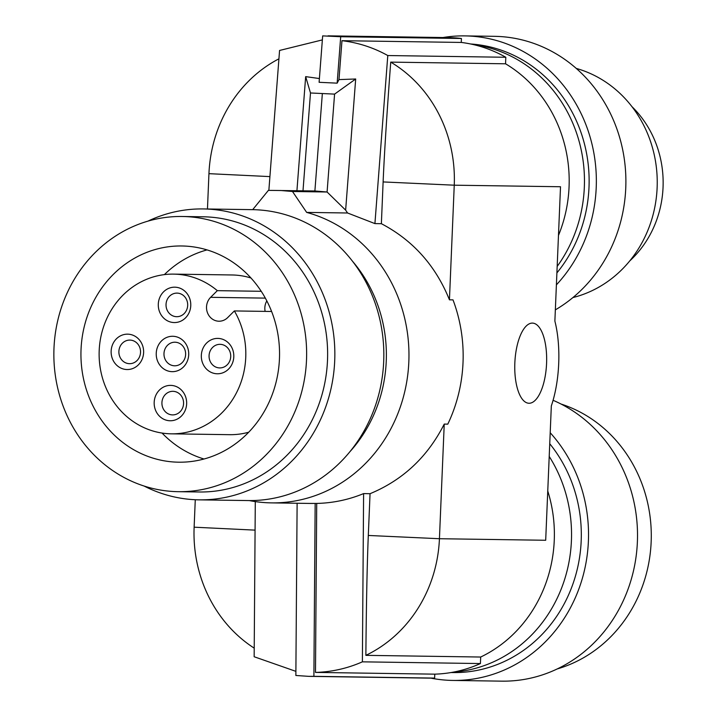<?xml version="1.0" encoding="UTF-8"?>
<svg xmlns="http://www.w3.org/2000/svg" width="717" height="717" viewBox="0 0 717 717"><rect width="100%" height="100%" fill="white"/><g stroke="black" fill="none" stroke-linecap="round" stroke-linejoin="round"><path stroke-width="1.08" d="M505.817 57.27A139.573 128.191 90.8 0 0 461.264 42.437L341.964 40.69C358.204 42.644 373.476 47.591 387.789 55.541L505.817 57.27L505.548 63.795L390.729 62.119C386.848 113.895 384.312 153.841 383.12 181.93L454.246 185.192L449.442 299.814L453.001 299.867A147.442 135.414 90.8 0 1 463.021 362.596A147.442 135.414 90.8 0 1 447.793 424.141L444.235 424.088L439.431 538.718L368.305 535.456C367.14 563.553 366.324 603.517 365.867 655.347L480.686 657.032L480.408 663.557A139.573 128.191 90.8 0 1 434.78 674.159L434.619 678.094A143.508 131.803 90.8 0 1 429.492 678.13L309.027 676.364M365.867 655.347A133.676 122.777 -89.2 0 0 439.431 538.718L545.691 540.268L551.328 405.93A70.768 27.981 92.7 0 0 554.877 321.082L560.515 186.743L454.246 185.192A133.676 122.777 -89.2 0 0 390.729 62.119M529.029 403.259A40.116 15.864 -87.3 0 1 528.859 403.25A40.116 15.864 -87.3 0 1 514.851 362.73A40.116 15.864 -87.3 0 1 532.39 323.098A40.116 15.864 -87.3 0 1 532.623 323.107A40.116 15.864 -87.3 0 1 546.56 363.707A40.116 15.864 -87.3 0 1 529.029 403.259M383.12 181.93L381.372 223.695L374.919 223.596L347.566 212.994L306.661 212.402A147.442 135.414 90.8 0 1 407.803 374.417A147.442 135.414 90.8 0 1 271.393 502.877A147.442 135.414 90.8 0 1 249.346 500.583M444.235 424.088C427.619 456.872 402.891 480.076 370.053 493.699L363.6 493.601C348.596 499.767 332.966 503.047 316.717 503.433L309.896 503.442M381.372 223.695C412.938 240.267 435.631 265.64 449.442 299.814M387.789 55.541L374.919 223.596M505.548 63.795A133.676 122.777 90.8 0 1 558.471 235.436M547.761 491.028A133.676 122.777 90.8 0 1 480.686 657.032M461.264 42.437L461.425 38.494A143.508 131.803 90.8 0 0 448.51 37.616L328.063 35.85M278.931 58.821A133.676 122.777 -89.2 0 0 208.943 173.666L269.906 176.606M268.857 190.372L279.567 50.459L322.363 39.901M319.397 78.547L305.666 76.629L296.928 190.713M340.7 36.728L337.151 83.154L319.11 82.303L322.668 35.886L340.7 36.728L461.425 38.494M337.151 83.154L338.98 79.605L341.964 40.69M338.98 79.605L355.686 78.987L345.639 210.135L347.566 212.994M345.639 210.135L327.086 192.004L314.888 190.973L268.4 190.364L252.698 209.651M306.661 212.402L292.491 191.493L327.086 192.004L334.579 94.115L355.686 78.987M305.666 76.629L310.488 92.977L334.579 94.115M322.318 93.963L314.888 190.973M310.488 92.977L302.995 190.803M292.491 191.493L280.464 190.471M352.63 261.391A137.61 126.389 90.8 0 1 386.248 361.18A137.61 126.389 90.8 0 1 349.842 451.791M203.368 208.934L252.357 209.651A145.47 133.613 90.8 0 1 260.97 210.081A145.47 133.613 90.8 0 1 383.685 361.762A145.47 133.613 90.8 0 1 248.091 500.565L199.111 499.848A145.47 133.613 -89.2 0 0 334.696 361.045A145.47 133.613 -89.2 0 0 211.99 209.364A145.47 133.613 -89.2 0 0 203.368 208.934A145.47 133.613 -89.2 0 0 147.971 221.123M144.09 486.036A145.47 133.613 -89.2 0 0 190.498 499.417A145.47 133.613 -89.2 0 0 199.111 499.848M182.261 216.489L203.252 216.794A137.61 126.389 90.8 0 1 327.499 360.319A137.61 126.389 90.8 0 1 286.442 455.797A137.61 126.389 90.8 0 1 199.227 491.987L178.237 491.683A137.61 126.389 -89.2 0 0 265.451 455.492A137.61 126.389 -89.2 0 0 298.451 305.039A137.61 126.389 -89.2 0 0 182.261 216.489A137.61 126.389 -89.2 0 0 95.047 252.68A137.61 126.389 -89.2 0 0 61.59 401.807A137.61 126.389 -89.2 0 0 178.237 491.683M106.896 427.171A108.124 99.304 90.8 0 1 89.715 309.896A108.124 99.304 90.8 0 1 181.831 245.976A108.124 99.304 90.8 0 1 253.594 281.001A108.124 99.304 90.8 0 1 270.784 398.267A108.124 99.304 90.8 0 1 178.667 462.196A108.124 99.304 90.8 0 1 106.896 427.171M207.052 249.901A108.124 99.304 -89.2 0 0 164.372 274.62M162.051 433.05A108.124 99.304 -89.2 0 0 203.987 459.005M266.832 300.898A13.757 12.637 -89.2 0 0 265.138 311.384M173.639 274.118A79.865 73.349 -89.2 0 0 105.596 321.333A79.865 73.349 -89.2 0 0 118.296 407.955A79.865 73.349 -89.2 0 0 171.3 433.83A79.865 73.349 -89.2 0 0 236.485 392.791A79.865 73.349 -89.2 0 0 234.36 310.936L227.674 317.604A13.757 12.637 90.8 0 1 218.945 321.216A13.757 12.637 90.8 0 1 207.33 312.361A13.757 12.637 90.8 0 1 210.628 297.322L217.323 290.654A79.865 73.349 -89.2 0 0 173.639 274.118L231.958 274.969A79.865 73.349 90.8 0 1 250.968 277.99M248.718 432.217A79.865 73.349 90.8 0 1 229.619 434.681L171.3 433.83M190.767 305.63A17.692 16.249 90.8 0 1 173.792 322.542A17.692 16.249 90.8 0 1 158.296 304.107A17.692 16.249 90.8 0 1 175.271 287.194A17.692 16.249 90.8 0 1 190.767 305.63M186.644 403.832A17.692 16.249 90.8 0 1 169.678 420.745A17.692 16.249 90.8 0 1 154.182 402.309A17.692 16.249 90.8 0 1 171.157 385.396A17.692 16.249 90.8 0 1 186.644 403.832M143.615 352.612A17.692 16.249 90.8 0 1 126.64 369.524A17.692 16.249 90.8 0 1 111.144 351.088A17.692 16.249 90.8 0 1 128.119 334.176A17.692 16.249 90.8 0 1 143.615 352.612M173.218 336.291A17.692 16.249 90.8 0 1 188.705 354.736A17.692 16.249 90.8 0 1 171.73 371.648A17.692 16.249 90.8 0 1 156.243 353.212A17.692 16.249 90.8 0 1 173.218 336.291M218.309 338.415A17.692 16.249 90.8 0 1 233.796 356.851A17.692 16.249 90.8 0 1 216.821 373.763A17.692 16.249 90.8 0 1 201.334 355.327A17.692 16.249 90.8 0 1 218.309 338.415M217.323 290.654L261.239 291.299M271.618 311.483L234.36 310.936M187.684 305.415A11.795 10.836 90.8 0 1 176.687 316.699A11.795 10.836 90.8 0 1 166.039 304.393A11.795 10.836 90.8 0 1 177.036 293.11A11.795 10.836 90.8 0 1 187.684 305.415M183.57 403.617A11.795 10.836 90.8 0 1 172.573 414.901A11.795 10.836 90.8 0 1 161.925 402.595A11.795 10.836 90.8 0 1 172.922 391.312A11.795 10.836 90.8 0 1 183.57 403.617M140.532 352.397A11.795 10.836 90.8 0 1 129.544 363.68A11.795 10.836 90.8 0 1 118.888 351.375A11.795 10.836 90.8 0 1 129.885 340.091A11.795 10.836 90.8 0 1 140.532 352.397M175.298 342.224A11.795 10.836 90.8 0 1 185.631 354.341A11.795 10.836 90.8 0 1 174.634 365.795A11.795 10.836 90.8 0 1 174.312 365.787A11.795 10.836 90.8 0 1 163.978 353.669A11.795 10.836 90.8 0 1 174.975 342.206A11.795 10.836 90.8 0 1 175.298 342.224M220.388 344.339A11.795 10.836 90.8 0 1 230.731 356.457A11.795 10.836 90.8 0 1 219.725 367.92A11.795 10.836 90.8 0 1 219.402 367.911A11.795 10.836 90.8 0 1 209.068 355.793A11.795 10.836 90.8 0 1 220.074 344.33A11.795 10.836 90.8 0 1 220.388 344.339M207.464 208.997L208.943 173.666M255.082 530.132L194.128 527.192L195.275 499.731M295.888 671.354L254.159 656.745L255.288 501.586M194.128 527.192A133.676 122.777 -89.2 0 0 254.221 648.15M315.157 503.415L313.894 676.328L308.785 676.355L295.861 675.477L297.116 503.253M434.619 678.094L313.894 676.328M363.6 493.601L362.381 661.836C347.458 668.423 331.828 671.954 315.489 672.412L316.717 503.433M315.489 672.412L434.78 674.159M480.408 663.557L362.381 661.836M368.305 535.456L370.053 493.699M453.314 672.134A137.61 126.389 -89.2 0 0 571.413 540.761A137.61 126.389 -89.2 0 0 549.204 456.433M549.742 443.733A137.61 126.389 90.8 0 1 581.182 540.905A137.61 126.389 90.8 0 1 452.902 672.573L451.02 672.546M430.89 678.139A145.47 133.613 -89.2 0 0 452.794 680.433A145.47 133.613 -89.2 0 0 588.523 536.164A145.47 133.613 -89.2 0 0 550.199 432.736M553.076 400.292A145.47 133.613 90.8 0 1 637.512 536.881A145.47 133.613 90.8 0 1 501.775 681.15L452.794 680.433M561.053 404.038A137.61 126.389 90.8 0 1 648.105 504.983A137.61 126.389 90.8 0 1 610.104 637.404A137.61 126.389 90.8 0 1 557.172 668.952M557.172 266.428A137.61 126.389 -89.2 0 0 575.088 128.952A137.61 126.389 -89.2 0 0 473.946 44.723M556.401 284.846A145.47 133.613 -89.2 0 0 596.347 182.539A145.47 133.613 -89.2 0 0 464.867 35.895A145.47 133.613 -89.2 0 0 442.954 37.535M470.657 43.988A137.61 126.389 90.8 0 1 579.694 128.854A137.61 126.389 90.8 0 1 556.903 272.89M464.867 35.895L494.416 36.325A145.47 133.613 90.8 0 1 625.887 182.978A145.47 133.613 90.8 0 1 555.352 309.861M576.262 68.411A117.955 108.33 90.8 0 1 657.13 187.693A117.955 108.33 90.8 0 1 572.91 297.564M631.955 106.654A102.226 93.891 90.8 0 1 638.605 113.806A102.226 93.891 90.8 0 1 629.696 260.97M265.344 298.12L210.628 297.322M310.138 503.442L271.393 502.877"/></g></svg>
